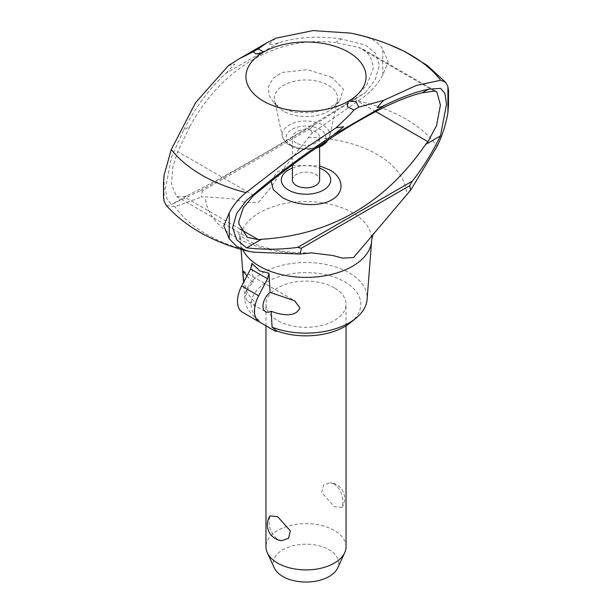 <?xml version="1.0" encoding="UTF-8"?>
<svg xmlns="http://www.w3.org/2000/svg" width="612" height="612" viewBox="0 0 612 612"><rect width="100%" height="100%" fill="white"/><g stroke="black" fill="none" stroke-linecap="round" stroke-linejoin="round"><path stroke-width="0.46" stroke-dasharray="3.06 2.29" d="M258.44 202.511L271.185 187.111L282.782 169.547L312.028 133.164L358.211 100.911C369.602 93.406 377.788 84.754 382.752 74.947L388.169 61.843L382.752 48.983C378.859 43.115 373.274 39.16 365.984 37.102A147.446 85.129 180 0 1 382.875 42.22A147.446 85.129 180 0 1 391.542 45.525M448.497 90.561L448.497 105.149M242.291 312.158L258.761 321.675L259.71 321.132L255.105 317.399A61.162 35.312 180 0 1 244.899 299.398A61.162 35.312 180 0 1 281.344 265.509A61.162 35.312 180 0 1 349.253 272.853A61.162 35.312 180 0 1 367.108 299.398M259.71 321.132A54.797 31.633 180 0 1 271.766 279.508A54.797 31.633 180 0 1 344.747 281.841A54.797 31.633 180 0 1 350.806 322.425M296.376 143.04A13.617 7.857 180 0 1 292.391 137.478A13.617 7.857 180 0 1 300.798 130.218A13.617 7.857 180 0 1 315.631 131.924A13.617 7.857 180 0 1 319.617 137.478A13.617 7.857 180 0 1 311.217 144.738A13.617 7.857 180 0 1 296.376 143.04M292.391 179.982A13.617 7.857 180 0 1 300.798 172.722A13.617 7.857 180 0 1 315.631 174.42A13.617 7.857 180 0 1 319.617 179.982M283.593 111.208A31.694 18.299 180 0 1 278.797 107.651A31.694 18.299 180 0 1 274.558 100.552A31.694 18.299 180 0 1 292.069 81.832A31.694 18.299 180 0 1 328.415 85.328A31.694 18.299 180 0 1 337.449 100.552A31.694 18.299 180 0 1 333.211 107.651A31.694 18.299 180 0 1 283.593 111.208M292.391 168.086A24.694 14.26 180 0 1 319.617 168.086M271.07 180.923L277.427 171.773L291.496 165.623M292.391 165.416L319.617 165.86M332.048 77.441L307.607 69.661L281.803 72.499L272.952 78.435L268.461 86.644L268.989 95.227L274.283 103.29L279.959 107.513L294.494 112.47L311.355 112.807L327.741 108.783L339.331 101.737L343.393 89.222L332.048 77.441M303.812 253.674A100.674 58.125 180 0 1 234.817 236.66A100.674 58.125 180 0 1 205.349 196.827L232.308 198.686L244.877 202.304L258.333 202.572M308.196 137.448A100.674 58.125 180 0 1 377.191 154.461A100.674 58.125 180 0 1 406.659 194.295M312.028 133.164L310.544 128.459L314.423 124.703L365.425 92.611L350.577 101.187C281.841 144.118 227.128 175.713 186.415 195.962L184.013 196.72L176.631 196.536L171.743 185.161L171.574 182.514L172.836 167.068L177.702 151.6L189.85 126.477L183.615 130.081L171.429 157.276L165.462 188.787L167.16 199.627L171.544 204.553L199.734 190.921L202.304 190.952L201.31 197.079L205.349 196.827M365.425 92.611L375.309 79.453L379.356 65.293L375.393 53.213L365.67 45.135L341.381 38.992L335.162 42.588L358.334 47.262L363.191 49.266L370.275 56.205L373.159 66.127L373.091 68.911L366.649 85.267L353.637 98.792L350.569 101.187M242.857 249.872A65.668 37.913 180 0 1 240.401 241.166A65.668 37.913 180 0 1 240.386 240.883A65.668 37.913 180 0 1 259.572 212.67A65.668 37.913 180 0 1 352.435 212.67A65.668 37.913 180 0 1 371.622 240.883M341.381 38.992C319.104 35.672 298.182 36.95 278.613 42.809L273.243 44.339L268.416 44.638L275.897 38.196M228.398 65.622L234.855 64.015L226.119 73.119M246.927 275.943L253.1 282.576A12.011 6.939 120 0 0 245.986 296.361A12.011 6.939 120 0 0 248.472 301.861A12.011 6.939 120 0 0 254.187 301.433L247.47 293.377L243.874 281.765M334.313 287.862A40.04 23.118 0 0 0 290.685 282.851A40.04 23.118 0 0 0 265.968 304.21A40.04 23.118 0 0 0 277.695 320.558A40.04 23.118 0 0 0 287.487 324.704A40.04 23.118 0 0 0 346.04 304.21A40.04 23.118 0 0 0 334.313 287.862M334.313 484.016L330.266 482.677L323.427 485.125L321.698 492.568L334.313 506.667L342.001 507.47L342.95 502.781C342.942 494.779 340.065 488.529 334.313 484.016M346.04 546.784A40.04 23.118 0 0 0 334.313 530.443A40.04 23.118 0 0 0 290.685 525.433A40.04 23.118 0 0 0 265.968 546.784M281.742 540.694L277.695 539.356C271.942 534.85 269.066 528.6 269.058 520.598L270.007 515.908M274.352 567.997A32.75 18.911 180 0 1 289.652 546.753A32.75 18.911 180 0 1 329.164 549.76A32.75 18.911 180 0 1 337.656 567.997M253.1 282.576L252.006 263.412M255.105 317.399L254.187 301.433M275.752 331.482L258.761 321.675M310.544 128.459L202.304 190.952M314.423 124.703L199.734 190.921M278.613 42.809L226.119 73.111C209.947 87.883 195.779 106.87 183.615 130.081M189.85 126.477C222.225 67.251 277.458 35.366 335.162 42.588M186.415 195.962L171.544 204.553M365.984 37.102L350.775 33.132M166.326 205.448L174.971 206.695L201.31 197.079M318.209 146.582A23.807 13.747 180 0 1 289.17 144.493A23.807 13.747 180 0 1 282.384 136.491A23.807 13.747 180 0 1 289.17 125.062A23.807 13.747 180 0 1 322.838 125.062A23.807 13.747 180 0 1 329.623 136.491A23.807 13.747 180 0 1 328.055 139.964M291.962 145.587A19.859 11.467 180 0 1 291.962 129.369A19.859 11.467 180 0 1 320.053 129.369A19.859 11.467 180 0 1 320.053 145.587A19.859 11.467 180 0 1 291.962 145.587M253.796 252.205A141.051 81.434 180 0 1 206.267 234.144A141.051 81.434 180 0 1 174.971 206.695M358.211 100.911A141.051 81.434 180 0 1 405.741 118.973A141.051 81.434 180 0 1 437.037 146.413M253.613 195.427L177.702 151.6M434.275 91.104L358.334 47.262M382.752 74.947L382.752 48.983M164.085 201.18L164.085 175.216M375.73 111.545L353.637 98.792M240.172 229.148L184.013 196.72M382.875 42.22L388.857 44.447M292.391 164.965L292.391 137.478M315.463 148.464L306.084 149.68L297.899 148.8L292.291 146.972L285.934 142.741L282.384 136.491L274.558 100.552M278.797 107.651L274.283 103.29M363.191 49.266L436.8 91.769M243.293 271.131L294.655 300.79M265.968 325.829L265.968 304.21M342.001 507.47A16.019 16.019 0 0 0 330.266 482.677M346.04 325.806L346.04 304.21M244.899 299.398L243.584 282.323M241.036 249.359L240.401 241.166M248.472 301.861L265.455 311.669M311.661 252.901C286.286 253.192 265.776 249.444 250.124 241.663C237.257 234.671 239.246 233.883 238.282 233.516C238.932 233.868 239.629 236.324 240.386 240.883M176.631 196.536L247.393 237.387M333.211 107.651L339.331 101.737M328.361 139.758L329.623 136.491L337.449 100.552M319.617 147.01L319.617 137.478"/><path stroke-width="0.92" d="M223.831 225.95L229.255 212.846C233.149 205.219 238.734 198.487 246.016 192.635A147.446 85.129 180 0 1 171.299 149.496L164.085 175.231L163.503 182.644L163.503 197.217L164.085 201.18L166.326 205.448C177.549 217.941 191.204 228.215 207.277 236.27C219.731 242.551 233.149 247.493 247.546 251.111L236.813 246.491L229.255 238.818L223.831 225.95M267.092 42.695L258.103 48.968L263.78 52.012A60.06 34.677 180 0 1 348.473 52.15A60.06 34.677 180 0 1 348.718 101.049L356 101.623L358.808 107.108L383.579 100.391L377.068 107.444L381.291 106.779L385.828 104.759C402.015 96.925 416.198 91.746 428.369 89.222L440.556 88.365L444.863 93.322L446.531 104.078L440.441 135.925L425.592 144.501C384.879 203.605 330.166 235.199 261.431 239.277L246.582 247.845L236.699 239.751L232.652 227.557L236.615 213.55L246.338 200.499L270.634 180.295C292.926 162.914 313.857 147.821 333.433 135.007L343.661 126.73L336.133 127.786L350.064 114.52L353.904 109.938L347.287 106.656L348.228 101.332A60.06 34.677 180 0 1 263.535 101.194A60.06 34.677 180 0 1 263.29 52.295L256.007 53.955L253.2 51.798L239.514 58.614L267.092 42.695L275.897 38.196L313.053 30.6L350.775 33.132C364.752 35.97 378.338 40.101 391.542 45.525A147.446 85.129 180 0 1 440.701 80.241L445.674 82.337L447.915 86.598L448.497 90.561L448.497 105.149L447.915 112.577C445.766 124.963 442.139 136.239 437.037 146.413L410.667 190.133L353.568 257.553L342.544 258.134L332.668 255.472L311.661 252.901L299.987 254.034L253.796 252.205L247.546 251.111M373.725 233.516C372.983 234.144 372.287 236.599 371.622 240.883A65.668 37.913 180 0 1 371.606 241.166L367.108 299.398A61.162 35.312 180 0 1 356.016 318.148A61.162 35.312 180 0 1 272.088 327.206L276.693 330.939A54.797 31.633 180 0 0 350.806 322.425L356.016 318.148M319.617 147.01L319.617 179.982A13.617 7.857 180 0 1 311.217 187.241A13.617 7.857 180 0 1 296.376 185.535A13.617 7.857 180 0 1 292.391 179.982L292.391 164.965M319.617 168.086A24.694 14.26 180 0 1 323.465 169.899A24.694 14.26 180 0 1 323.465 190.064A24.694 14.26 180 0 1 288.543 190.064A24.694 14.26 180 0 1 292.391 168.086M319.617 165.86L329.776 169.952C343.255 177.243 345.413 192.222 331.834 199.795C318.699 207.644 294.946 205.135 282.231 197.408L273.289 189.651L271.07 180.923M291.496 165.623L292.391 165.416M425.592 144.501L427.979 141.716L436.555 125.628L440.433 104.966L436.8 91.769L434.275 91.104L422.158 92.81C389.783 100.215 334.55 132.1 276.846 176.707L253.613 195.427L243.293 207.751L238.848 221.353L238.917 223.938L247.393 237.387L258.348 239.636L261.439 239.269M371.606 241.166A65.668 37.913 180 0 1 352.435 266.289A65.668 37.913 180 0 1 259.572 266.289A65.668 37.913 180 0 1 242.857 249.872M428.369 89.222L422.158 92.81M276.846 176.707L270.634 180.295M271.17 311.24A12.011 6.939 -60 0 1 265.455 311.669A12.011 6.939 -60 0 1 262.969 306.168A12.011 6.939 -60 0 1 270.091 292.383L294.655 300.79L299.811 307.828C295.986 317.988 280.25 314.966 271.17 311.24L272.088 327.206M243.874 281.765L243.117 275.094L243.293 271.131L246.927 275.943M268.989 273.22L267.582 278.774L250.591 268.966L252.006 263.412L259.832 270.925L268.989 273.22L270.091 292.383M265.968 325.829L265.968 546.784A40.04 23.118 0 0 0 267.314 552.735A40.04 23.118 0 0 0 277.695 563.132A40.04 23.118 0 0 0 316.396 569.114A40.04 23.118 0 0 0 344.694 552.735A40.04 23.118 0 0 0 346.04 546.784L346.04 325.806M270.007 515.908L277.695 516.712L290.31 530.811L288.581 538.254L281.742 540.694A16.019 16.019 0 0 1 270.007 515.908M344.694 552.735L337.656 567.997A32.75 18.911 180 0 1 314.507 581.392A32.75 18.911 180 0 1 282.843 576.504A32.75 18.911 180 0 1 274.352 567.997L267.314 552.735M254.477 311.072A24.021 13.869 -60 0 1 258.639 295.803L241.656 285.995A24.021 13.869 120 0 0 237.487 301.265A24.021 13.869 120 0 0 242.291 312.158L259.281 321.966A24.021 13.869 -60 0 1 254.477 311.072M250.591 268.966L241.656 285.995M267.582 278.774L258.639 295.803M259.281 321.966L275.752 331.482L276.693 330.939M348.718 101.049L348.228 101.332M263.78 52.012L263.29 52.295M239.514 58.614L228.398 65.622L195.603 102.632L171.299 149.496M299.987 254.034L301.479 248.174L297.593 247.386C281.283 249.612 264.277 249.765 246.582 247.845M440.441 135.925C432.294 152.763 422.892 167.849 412.243 181.198L409.673 185.704L410.667 190.133M409.673 185.704L301.479 248.174M412.243 181.198L297.593 247.386M383.579 100.391L416.389 85.428L440.701 80.241M246.016 192.635L291.121 157.751L336.133 127.786M328.055 139.964A23.807 13.747 180 0 1 322.838 144.493A23.807 13.747 180 0 1 318.209 146.582M385.828 104.759L333.433 135.007M358.808 107.108L353.904 109.938M258.103 48.968L253.2 51.798M447.915 112.577L447.915 86.598M427.979 141.716L375.73 111.545M258.348 239.636L240.172 229.148M229.255 238.818L229.255 212.846M388.857 44.447L404.731 51.523L427.015 65.27L445.674 82.337M328.361 139.758L326.242 142.565L322.05 145.786L315.463 148.464M243.584 282.323L241.036 249.359M163.503 182.644L163.503 197.217"/></g></svg>
